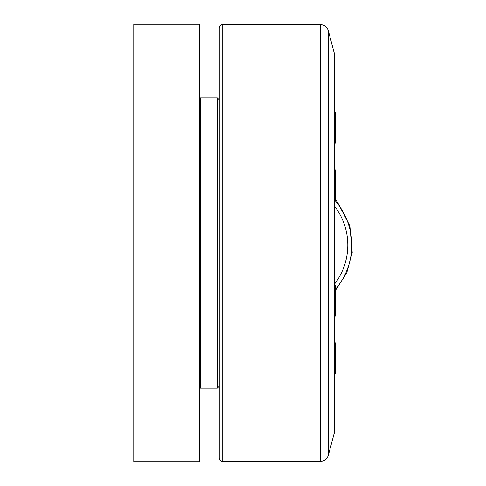 <?xml version="1.0" encoding="UTF-8"?>
<svg xmlns="http://www.w3.org/2000/svg" width="486" height="486" viewBox="0 0 486 486"><rect width="100%" height="100%" fill="white"/><g stroke="black" fill="none" stroke-linecap="round" stroke-linejoin="round"><path stroke-width="0.73" d="M199.4 461.7L199.4 24.3L133.79 24.3L133.79 461.7L199.4 461.7M200.396 243L200.396 97.862L217.297 97.862L217.297 388.138L200.396 388.138L200.396 243M334.599 200.852L335.413 200.852L335.413 169.833L334.599 169.833M334.599 143.194L335.413 143.194L335.413 112.175L334.599 112.175M334.599 316.167L335.413 316.167L335.413 285.148L334.599 285.148M334.599 373.825L335.413 373.825L335.413 342.806L334.599 342.806M334.526 53.867L334.526 432.133L334.599 54.383L328.287 30.575C327.078 26.937 324.563 24.968 320.736 24.683L320.736 461.317L222.211 461.269L222.211 24.731C220.431 24.932 219.453 25.928 219.283 27.714L219.283 458.286C219.453 460.072 220.431 461.068 222.211 461.269M334.526 432.133L328.287 455.425L328.287 30.575M335.413 289.261A67.754 67.754 0 0 0 335.322 200.852M334.599 206.252A63.781 63.781 0 0 1 334.599 283.964M199.4 387.142L200.396 388.138M199.4 98.858L200.396 97.862M219.283 99.849L217.297 97.862M219.283 386.151L217.297 388.138M222.211 24.731L320.736 24.683M328.287 455.425C327.078 459.07 324.563 461.032 320.736 461.317M335.413 199.679L337.472 202.127L349.853 225.856L352.21 252.513L346.761 272.822L335.413 290.537"/></g></svg>
